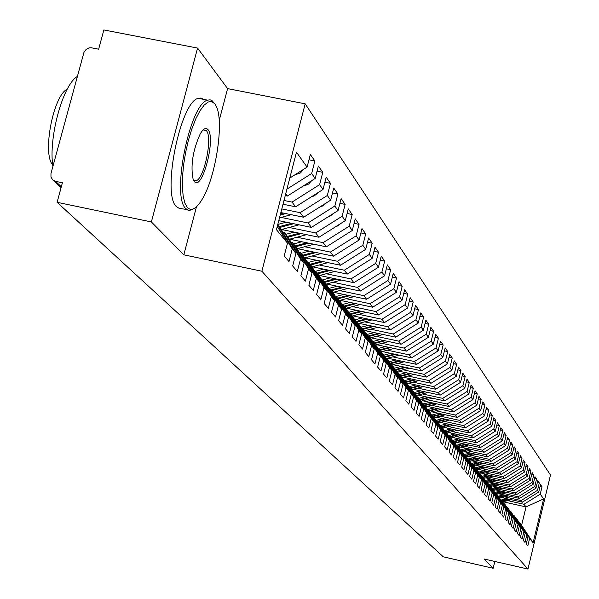 <?xml version="1.0" encoding="UTF-8"?>
<svg xmlns="http://www.w3.org/2000/svg" width="599" height="599" viewBox="0 0 599 599"><rect width="100%" height="100%" fill="white"/><g stroke="black" fill="none" stroke-linecap="round" stroke-linejoin="round"><path stroke-width="0.9" d="M219.197 120.496L227.598 88.607L197.565 48.07L103.867 29.95L98.648 49.178L91.13 47.748L88.922 47.942L86.219 49.29L83.98 52.308L50.96 173.53L50.967 177.094L52.832 180.014L55.58 181.355L62.408 182.762L57.1 202.32L443.282 556.823L493.164 568.279L494.811 561.458M227.598 88.607L305.183 103.829L550.496 475.029L527.951 569.05L261.875 271.227L305.183 103.829M533.117 542.724L529.606 538.441L519.64 522.358L533.117 542.724L543.637 498.885L540.246 494.138L542.013 486.77L540.508 484.606L538.733 492.004L537.528 490.319L539.31 482.899L537.775 480.697L535.985 488.155L534.757 486.44L536.562 478.953L535.004 476.714L533.192 484.239L531.942 482.487L533.761 474.932L532.174 472.656L530.347 480.248L529.082 478.466L530.916 470.851L529.299 468.53L527.449 476.183L526.162 474.378L528.011 466.688L526.364 464.33L524.499 472.049L523.189 470.208L525.061 462.458L523.384 460.047L521.504 467.841L520.164 465.962L522.051 458.145L520.344 455.689L518.442 463.551L517.079 461.642L518.989 453.75L517.251 451.257L515.335 459.186L513.942 457.239L515.874 449.272L514.099 446.734L512.16 454.738L510.745 452.754L512.692 444.713L510.887 442.122L508.925 450.208L507.488 448.179L509.457 440.07L507.615 437.427L505.631 445.589L504.163 443.522L506.155 435.338L504.276 432.643L502.276 440.879L500.779 438.775L502.786 430.509L500.876 427.761L498.855 436.072L497.327 433.931L499.356 425.589L497.402 422.789L495.366 431.175L493.808 428.996L495.86 420.565L493.868 417.713L491.801 426.189L490.214 423.957L492.288 415.451L490.259 412.539L488.17 421.09L486.553 418.821L488.649 410.225L486.575 407.26L484.464 415.893L482.809 413.572L484.928 404.902L482.816 401.869L480.683 410.592L478.998 408.226L481.139 399.458L478.983 396.366L476.826 405.179L475.104 402.76L477.268 393.91L475.067 390.75L472.888 399.653L471.128 397.182L473.315 388.242L471.069 385.015L468.86 394.007L467.063 391.484L469.279 382.454L466.98 379.16L464.749 388.242L462.915 385.666L465.161 376.539L462.81 373.177L460.556 382.357L458.677 379.721L460.945 370.504L458.549 367.06L456.266 376.337L454.349 373.649L456.64 364.327L454.192 360.808L451.878 370.189L449.916 367.434L452.245 358.015L449.737 354.421L447.393 363.9L445.394 361.085L447.745 351.568L445.184 347.884L442.811 357.468L440.759 354.593L443.14 344.964L440.52 341.205L438.124 350.894L436.027 347.952L438.438 338.218L435.758 334.369L433.324 344.163L431.175 341.153L433.624 331.307L430.876 327.368L428.412 337.274L426.218 334.197L428.697 324.239L425.882 320.21L423.388 330.229L421.142 327.076L423.65 317.006L420.768 312.873L418.244 323.011L415.938 319.776L418.484 309.593L415.534 305.363L412.973 315.621L410.615 312.311L413.19 302.001L410.165 297.666L407.575 308.043L405.156 304.651L407.762 294.221L404.669 289.781L402.041 300.279L399.563 296.805L402.206 286.247L399.031 281.695L396.366 292.327L393.82 288.755L396.508 278.078L393.251 273.406L390.548 284.166L387.942 280.504L390.66 269.692L387.321 264.9L384.58 275.795L381.907 272.043L384.663 261.089L381.241 256.177L378.456 267.206L375.708 263.35L378.508 252.269L374.989 247.222L372.174 258.386L369.351 254.433L372.189 243.201L368.58 238.02L365.712 249.334L362.822 245.276L365.704 233.895L361.991 228.578L359.086 240.034L356.113 235.864L359.041 224.34L355.222 218.867L352.272 230.48L349.217 226.19L352.19 214.509L348.266 208.894L345.271 220.657L342.126 216.246L345.144 204.409L341.116 198.628L338.068 210.556L334.834 206.019L337.896 194.024L333.755 188.071L330.655 200.163L327.331 195.491L330.446 183.331L326.178 177.207L323.033 189.464L319.604 184.664L322.771 172.325L318.376 166.02L315.179 178.457L311.652 173.508L314.872 160.996L310.342 154.497L307.092 167.114L289.781 178.068M307.092 167.114L296.468 152.206L276.438 229.672L287.498 243.157L284.211 255.893L288.988 261.576L292.237 248.944L295.906 253.422L292.679 265.971L297.314 271.489L300.511 259.03L304.075 263.38L300.9 275.757L305.4 281.111L308.545 268.831L312.004 273.047L308.882 285.259L313.255 290.455L316.347 278.348L319.709 282.443L316.639 294.483L320.884 299.537L323.932 287.595L327.196 291.578L324.171 303.453L328.304 308.373L331.299 296.58L334.482 300.458L331.502 312.176L335.515 316.953L338.472 305.325L341.565 309.099L338.63 320.66L342.538 325.309L345.443 313.831L348.453 317.5L345.563 328.911L349.367 333.441L352.234 322.112L355.162 325.684L352.317 336.952L356.016 341.355L358.838 330.169L361.691 333.65L358.891 344.777L362.492 349.067L365.278 338.023L368.056 341.415L365.293 352.392L368.804 356.577L371.552 345.668L374.255 348.977L371.53 359.819L374.959 363.9L377.662 353.125L380.305 356.345L377.617 367.06L380.957 371.036L383.622 360.396L386.198 363.533L383.547 374.12L386.804 377.991L389.432 367.479L391.941 370.541L389.328 381.001L392.51 384.783L395.1 374.397L397.556 377.385L394.973 387.718L398.073 391.409L400.634 381.144L403.03 384.064L400.484 394.277L403.509 397.878L406.032 387.733L408.368 390.578L405.86 400.679L408.81 404.19L411.311 394.157L413.587 396.942L411.109 406.923L413.999 410.36L416.455 400.439L418.686 403.157L416.238 413.033L419.06 416.387L421.486 406.579L423.665 409.237L421.247 418.993L424.002 422.273L426.406 412.576L428.532 415.174L426.144 424.826L428.839 428.03L431.213 418.439L433.294 420.977L430.936 430.524L433.571 433.661L435.915 424.167L437.944 426.653L435.615 436.094L438.191 439.164L440.512 429.775L442.496 432.201L440.198 441.545L442.721 444.548L445.005 435.256L446.951 437.629L444.675 446.876L447.146 449.812L449.4 440.624L451.309 442.946L449.063 452.095L451.474 454.97L453.705 445.873L455.577 448.149L453.353 457.202L455.712 460.017L457.921 451.01L459.747 453.241L457.554 462.203L459.867 464.959L462.046 456.041L463.836 458.228L461.664 467.1L463.933 469.796L466.089 460.975L467.841 463.109L465.693 471.892L467.916 474.535L470.05 465.797L471.765 467.894L469.638 476.587L471.817 479.178L473.929 470.529L475.606 472.581L473.51 481.192L475.636 483.73L477.725 475.164L479.372 477.178L477.298 485.699L479.387 488.192L481.454 479.709L483.071 481.678L481.012 490.124L483.064 492.565L485.1 484.164L486.688 486.096L484.651 494.46L486.665 496.848L488.687 488.529L490.237 490.424L488.222 498.712L490.199 501.056L492.198 492.812L493.718 494.669L491.727 502.875L493.658 505.182L495.643 497.013L497.14 498.84L495.163 506.971L497.058 509.225L499.019 501.138L500.487 502.928L498.54 510.984L500.397 513.193L502.336 505.182L503.774 506.934L501.842 514.923L503.669 517.094L505.593 509.15L507.009 510.872L505.092 518.786L506.889 520.92L508.791 513.051L510.176 514.743L508.281 522.583L510.041 524.672L511.928 516.877L513.291 518.532L511.411 526.304L513.141 528.363L515.005 520.628L516.345 522.261L514.489 529.965L516.181 531.987L518.03 524.32L519.348 525.922L517.506 533.559L519.176 535.543L521.003 527.944L522.291 529.516L520.471 537.086L522.111 539.04L523.923 531.508L525.188 533.05L523.384 540.553L524.994 542.469L526.791 535.004L528.033 536.524L526.251 543.967L527.831 545.846L529.606 538.441M285.244 195.611L287.37 196.045L285.693 193.866M311.652 173.508L286.914 189.157M315.179 178.457L287.37 196.045M287.498 243.157L277.262 226.474M283.986 200.463L292.02 202.103L295.621 206.797L283.02 204.222M319.604 184.664L292.02 202.103M323.033 189.464L295.621 206.797M277.771 224.52L295.906 253.422M292.237 248.944L277.622 225.104M281.8 208.924L300.136 212.682L303.633 217.235L280.864 212.563M327.331 195.491L300.136 212.682M330.655 200.163L303.633 217.235M300.511 259.03L284.196 232.434L282.87 232.157M284.196 232.434L287.849 236.934L304.075 263.38M281.133 217.422L308.028 222.955L311.428 227.38L278.767 220.657M334.834 206.019L308.028 222.955M338.068 210.556L311.428 227.38M308.545 268.831L292.439 242.588L291.151 242.318M292.439 242.588L295.988 246.96L312.004 273.047M289.167 227.47L315.688 232.936L318.997 237.241L281.56 229.514M342.126 216.246L315.688 232.936M345.271 220.657L318.997 237.241M316.347 278.348L300.451 252.449L299.201 252.186M300.451 252.449L303.903 256.701L319.709 282.443M296.984 237.234L323.146 242.647L326.358 246.833L289.594 239.218M349.217 226.19L323.146 242.647M352.272 230.48L326.358 246.833M323.932 287.595L308.23 262.033L307.025 261.778M308.23 262.033L311.592 266.166L327.196 291.578M304.591 246.736L330.393 252.089L333.516 256.162L297.404 248.652M356.113 235.864L330.393 252.089M359.086 240.034L333.516 256.162M331.299 296.58L315.8 271.354L314.625 271.107M315.8 271.354L319.065 275.375L334.482 300.458M311.982 255.975L337.447 261.276L340.487 265.237L304.996 257.84M362.822 245.276L337.447 261.276M365.712 249.334L340.487 265.237M338.472 305.325L323.161 280.422L322.015 280.175M323.161 280.422L326.335 284.33L341.565 309.099M319.185 264.975L344.313 270.216L347.278 274.08L312.386 266.787M369.351 254.433L344.313 270.216M372.174 258.386L347.278 274.08M345.443 313.831L330.326 289.235L329.21 289.003M330.326 289.235L333.418 293.046L348.453 317.5M326.193 273.736L350.999 278.924L353.882 282.691L319.574 275.495M375.708 263.35L350.999 278.924M378.456 267.206L353.882 282.691M352.234 322.112L337.297 297.823L336.211 297.591M337.297 297.823L340.307 301.529L355.162 325.684M333.029 282.271L357.506 287.408L360.321 291.069L326.582 283.986M381.907 272.043L357.506 287.408M384.58 275.795L360.321 291.069M358.838 330.169L344.081 306.179L343.032 305.954M344.081 306.179L347.016 309.788L361.691 333.65M339.678 290.59L363.855 295.674L366.595 299.245L333.403 292.252M387.942 280.504L363.855 295.674M390.548 284.166L366.595 299.245M365.278 338.023L350.692 314.318L349.666 314.101M350.692 314.318L353.552 317.837L368.056 341.415M346.17 298.691L370.04 303.73L372.713 307.212L340.052 300.316M393.82 288.755L370.04 303.73M396.366 292.327L372.713 307.212M371.552 345.668L357.139 322.255L356.135 322.045M357.139 322.255L359.917 325.684L374.255 348.977M352.489 306.598L376.067 311.585L378.673 314.984L346.529 308.178M399.563 296.805L376.067 311.585M402.041 300.279L378.673 314.984M377.662 353.125L363.413 329.989L362.44 329.779M363.413 329.989L366.131 333.329L380.305 356.345M358.659 314.31L381.952 319.245L384.491 322.562L352.848 315.845M405.156 304.651L381.952 319.245M407.575 308.043L384.491 322.562M383.622 360.396L369.538 337.522L368.587 337.319M369.538 337.522L372.181 340.779L386.198 363.533M364.679 321.835L387.688 326.725L390.174 329.952L359.011 323.325M410.615 312.311L387.688 326.725M412.973 315.621L390.174 329.952M389.432 367.479L375.506 344.874L374.585 344.68M375.506 344.874L378.089 348.056L391.941 370.541M370.556 329.173L393.288 334.017L395.714 337.17L365.023 330.633M415.938 319.776L393.288 334.017M418.244 323.011L395.714 337.17M395.1 374.397L381.331 352.047L380.432 351.853M381.331 352.047L383.854 355.155L397.556 377.385M376.284 336.346L398.754 341.138L401.12 344.223L370.893 337.761M421.142 327.076L398.754 341.138M423.388 330.229L401.12 344.223M400.634 381.144L387.021 359.048L386.138 358.861M387.021 359.048L389.477 362.081L403.03 384.064M381.885 343.347L404.093 348.094L406.407 351.104L376.621 344.724M426.218 334.197L404.093 348.094M428.412 337.274L406.407 351.104M406.032 387.733L392.57 365.884L391.709 365.697M392.57 365.884L394.966 368.842L408.368 390.578M387.358 350.183L409.312 354.885L411.565 357.828L382.214 351.531M431.175 341.153L409.312 354.885M433.324 344.163L411.565 357.828M411.311 394.157L397.991 372.556L397.152 372.376M397.991 372.556L400.334 375.446L413.587 396.942M392.704 356.862L414.403 361.526L416.612 364.394L387.68 358.18M436.027 347.952L414.403 361.526M438.124 350.894L416.612 364.394M416.455 400.439L403.284 379.077L402.461 378.897M403.284 379.077L405.568 381.892L414.358 379.624M418.686 403.157L405.568 381.892M397.923 363.391L419.382 368.011L421.539 370.818L393.019 364.671M440.759 354.593L419.382 368.011M442.811 357.468L421.539 370.818M421.486 406.579L408.451 385.442L407.649 385.269M408.451 385.442L410.689 388.197L423.665 409.237M403.03 369.778L424.257 374.353L426.361 377.1L398.23 371.028M445.394 361.085L424.257 374.353M447.393 363.9L426.361 377.1M426.406 412.576L413.505 391.664L412.726 391.499M413.505 391.664L415.691 394.359L428.532 415.174M408.024 376.015L429.011 380.552L431.078 383.24L403.337 377.235M449.916 367.434L429.011 380.552M451.878 370.189L431.078 383.24M431.213 418.439L418.446 397.751L417.683 397.586M418.446 397.751L420.588 400.379L433.294 420.977M412.906 382.125L433.669 386.617L435.683 389.245L408.323 383.315M454.349 373.649L433.669 386.617M456.266 376.337L435.683 389.245M435.915 424.167L423.276 403.696L422.527 403.531M423.276 403.696L425.372 406.272L437.944 426.653M417.683 388.092L438.221 392.547L440.198 395.115L413.198 389.26M458.677 379.721L438.221 392.547M460.556 382.357L440.198 395.115M440.512 429.775L428 409.514L427.274 409.357M428 409.514L442.496 432.201M422.355 393.94L442.683 398.35L444.608 400.866L417.975 395.078M462.915 385.666L442.683 398.35M464.749 388.242L444.608 400.866M445.005 435.256L432.62 415.204L431.909 415.047M432.62 415.204L446.951 437.629M426.937 399.66L447.041 404.033L448.928 406.496L422.639 400.776M467.063 391.484L447.041 404.033M468.86 394.007L448.928 406.496M449.4 440.624L437.143 420.775L436.446 420.618M437.143 420.775L451.309 442.946M431.415 405.261L451.309 409.596L453.166 412.007L427.214 406.347M471.128 397.182L451.309 409.596M472.888 399.653L453.166 412.007M453.705 445.873L441.568 426.226L440.886 426.076M441.568 426.226L455.577 448.149M435.802 410.742L455.495 415.047L457.307 417.406L431.684 411.805M475.104 402.76L455.495 415.047M476.826 405.179L457.307 417.406M457.921 451.01L445.903 431.557L445.237 431.415M445.903 431.557L459.747 453.241M440.093 416.118L459.59 420.378L461.365 422.692L436.072 417.159M478.998 408.226L459.59 420.378M480.683 410.592L461.365 422.692M462.046 456.041L450.149 436.783L449.49 436.641M450.149 436.783L463.836 458.228M444.301 421.374L463.604 425.604L465.341 427.866L440.362 422.392M482.809 413.572L463.604 425.604M484.464 415.893L465.341 427.866M466.089 460.975L454.304 441.905L453.66 441.762M454.304 441.905L467.841 463.109M448.426 426.533L467.534 430.726L469.234 432.942L444.563 427.529M486.553 418.821L467.534 430.726M488.17 421.09L469.234 432.942M470.05 465.797L458.37 446.914L457.748 446.772M458.37 446.914L471.765 467.894M452.47 431.587L471.383 435.743L473.053 437.921L448.681 432.56M490.214 423.957L471.383 435.743M491.801 426.189L473.053 437.921M473.929 470.529L462.361 451.826L461.747 451.691M462.361 451.826L475.606 472.581M456.431 436.544L475.157 440.662L476.797 442.796L452.717 437.495M493.808 428.996L475.157 440.662M495.366 431.175L476.797 442.796M477.725 475.164L466.269 456.64L465.67 456.505M466.269 456.64L479.372 477.178M460.309 441.396L478.863 445.484L480.465 447.573L456.678 442.332M497.327 433.931L478.863 445.484M498.855 436.072L480.465 447.573M481.454 479.709L470.103 461.357L469.511 461.223M470.103 461.357L483.071 481.678M464.12 446.158L482.495 450.208L484.067 452.26L460.556 447.071M500.779 438.775L482.495 450.208M502.276 440.879L484.067 452.26M485.1 484.164L473.854 465.977L473.277 465.85M473.854 465.977L486.688 486.096M467.856 450.83L486.051 454.851L487.601 456.865L464.36 451.728M504.163 443.522L486.051 454.851M505.631 445.589L487.601 456.865M488.687 488.529L477.538 470.514L476.969 470.387M477.538 470.514L490.237 490.424M471.518 455.412L489.548 459.403L491.06 461.372L468.096 456.288M507.488 448.179L489.548 459.403M508.925 450.208L491.06 461.372M492.198 492.812L481.154 474.962L480.593 474.842M481.154 474.962L493.718 494.669M475.119 459.912L492.97 463.866L494.46 465.805L471.75 460.766M510.745 452.754L492.97 463.866M512.16 454.738L494.46 465.805M495.643 497.013L484.696 479.327L484.149 479.207M484.696 479.327L497.14 498.84M478.646 464.322L496.339 468.246L497.799 470.148L475.344 465.161M513.942 457.239L496.339 468.246M515.335 459.186L497.799 470.148M499.019 501.138L488.17 483.61L487.638 483.49M488.17 483.61L500.487 502.928M482.105 468.65L499.633 472.544L501.071 474.408L478.871 469.481M517.079 461.642L499.633 472.544M518.442 463.551L501.071 474.408M502.336 505.182L491.584 487.811L491.06 487.691M491.584 487.811L503.774 506.934M485.504 472.903L502.875 476.767L504.283 478.601L482.33 473.712M520.164 465.962L502.875 476.767M521.504 467.841L504.283 478.601M505.593 509.15L494.415 491.816M494.931 491.929L507.009 510.872M488.844 477.081L506.058 480.907L507.443 482.712L485.729 477.875M523.189 470.208L506.058 480.907M524.499 472.049L507.443 482.712M508.791 513.051L497.717 495.867M498.218 495.979L510.176 514.743M492.123 481.177L509.18 484.98L510.543 486.747L489.061 481.955M526.162 474.378L509.18 484.98M527.449 476.183L510.543 486.747M511.928 516.877L500.951 499.843M506.559 498.645L501.43 499.948L513.291 518.532M495.343 485.205L512.25 488.979L513.583 490.716L492.333 485.969M529.082 478.466L512.25 488.979M530.347 480.248L513.583 490.716M515.005 520.628L504.126 503.744M504.613 503.856L516.345 522.261M498.503 489.158L515.267 492.902L516.578 494.609L495.553 489.907M531.942 482.487L515.267 492.902M533.192 484.239L516.578 494.609M518.03 524.32L507.248 507.578M507.727 507.69L519.348 525.922M501.61 493.044L518.225 496.758L519.513 498.435L498.712 493.778M534.757 486.44L518.225 496.758M535.985 488.155L519.513 498.435M521.003 527.944L510.318 511.344M510.782 511.456L522.291 529.516M504.665 496.863L521.137 500.547L522.403 502.194L501.812 497.589M537.528 490.319L521.137 500.547M538.733 492.004L522.403 502.194M523.923 531.508L513.328 515.05M513.792 515.155L525.188 533.05M507.667 500.614L523.998 504.276L526.027 506.919L503.093 501.775M540.246 494.138L523.998 504.276M543.637 498.885L526.027 506.919L521.699 524.889M526.791 535.004L516.286 518.682M516.742 518.786L528.033 536.524M197.565 48.07L151.375 221.937L57.1 202.32M527.951 569.05L483.985 558.979L493.164 568.279M151.375 221.937L183.818 254.822L261.875 271.227M183.818 254.822L196.472 206.775M519.64 522.358L519.198 522.261M542.013 486.77L540.088 486.343M539.31 482.899L537.355 482.457M536.562 478.953L534.57 478.511M533.761 474.932L531.732 474.483M530.916 470.851L528.85 470.395M528.011 466.688L525.907 466.224M525.061 462.458L522.92 461.979M522.051 458.145L519.872 457.658M518.989 453.75L516.765 453.256M515.874 449.272L513.605 448.778M512.692 444.713L510.378 444.211M509.457 440.07L507.098 439.554M506.155 435.338L503.752 434.807M502.786 430.509L500.337 429.97M499.356 425.589L496.856 425.043M495.86 420.565L493.306 420.011M492.288 415.451L489.683 414.882M488.649 410.225L485.991 409.649M484.928 404.902L482.217 404.31M481.139 399.458L478.369 398.859M477.268 393.91L474.445 393.296M473.315 388.242L470.432 387.62M469.279 382.454L466.329 381.818M465.161 376.539L462.143 375.895M460.945 370.504L457.861 369.838M456.64 364.327L453.488 363.653M452.245 358.015L449.018 357.326M447.745 351.568L444.443 350.864M443.14 344.964L439.771 344.245M438.438 338.218L434.979 337.484M433.624 331.307L430.082 330.558M428.697 324.239L425.073 323.475M423.65 317.006L419.936 316.22M418.484 309.593L414.673 308.792M413.19 302.001L409.289 301.185M407.762 294.221L403.763 293.383M402.206 286.247L398.103 285.394M396.508 278.078L392.3 277.202M390.66 269.692L386.34 268.794M384.663 261.089L380.23 260.176M378.508 252.269L373.956 251.325M372.189 243.201L367.509 242.243M365.704 233.895L360.89 232.906M359.041 224.34L354.091 223.322M352.19 214.509L347.098 213.476M345.144 204.409L339.91 203.346M337.896 194.024L332.512 192.93M330.446 183.331L324.898 182.208M322.771 172.325L317.051 171.172M314.872 160.996L308.972 159.813M502.321 501.034L509.292 499.259M511.261 499.701L502.935 501.82M502.082 500.734L508.536 499.094M499.274 497.275L506.32 495.485M508.326 495.935L499.858 498.083M499.027 496.968L505.556 495.313M503.534 494.864L498.375 496.174M496.167 493.456L503.295 491.637M505.339 492.093L496.736 494.287M495.92 493.142L502.516 491.465M500.464 491.008L495.261 492.333M493.007 489.563L500.217 487.728M502.299 488.192L493.554 490.416M492.752 489.248L499.424 487.549M497.335 487.084L492.086 488.425M499.207 484.217L490.311 486.485M489.772 485.609L497.088 483.745M489.533 485.287L496.279 483.565M494.153 483.094L488.851 484.441M187.412 207.561C191.418 211.44 196.225 208.871 201.833 199.856C215.692 178.203 224.46 121.612 216.202 106.15L214.794 103.784L211.724 101.538L208.093 102.002L204.079 105.177L199.894 110.927L195.738 118.991L191.837 128.965L188.4 140.323L185.608 152.475L183.616 164.77L182.523 176.57L182.381 187.24L183.189 196.247L184.896 203.128L187.412 207.561M194.473 208.317L189.636 210.444L187.794 210.054L185.802 208.579C171.112 196.637 189.778 103.679 207.621 100.16L210.069 99.838L211.866 100.445L214.974 104.024M194.286 181.497L193.192 179.618C190.385 165.998 192.698 150.798 200.148 134.019C203.248 128.725 205.861 127.258 207.98 129.616C216.164 138.212 202.058 191.815 194.286 181.497M193.327 179.932L195.828 180.808C204.027 179.805 212.974 137.253 206.37 130.634L203.158 129.901M186.791 209.478L179.221 208.385L176.473 206.655C161.603 194.682 180.239 101.793 198.254 98.311L201.084 98.049L203.585 99.367M52.697 164.807C42.087 153.846 53.356 95.241 67.283 89.146M52.899 166.395C48.279 138.129 62.88 84.699 77.361 76.47M496.054 480.173L487.009 482.48M486.463 481.589L493.905 479.694M486.253 481.252L493.082 479.507M490.91 479.028L485.564 480.391M492.85 476.055L483.655 478.399M483.094 477.493L490.656 475.569M482.876 477.148L489.817 475.381M487.616 474.887L482.21 476.265M489.593 471.862L480.233 474.251M479.664 473.33L487.354 471.361M479.44 472.978L486.5 471.173M484.254 470.672L478.803 472.064M476.168 469.084L483.992 467.085M486.268 467.587L476.744 470.02M475.943 468.725L483.123 466.891M480.832 466.381L475.329 467.789M472.604 464.757L480.563 462.72M482.884 463.237L473.195 465.715M472.356 464.367L479.679 462.525M477.343 462.009L471.78 463.431M468.972 460.354L477.074 458.28M479.44 458.804L469.758 461.282M468.74 459.98L476.168 458.078M473.794 457.554L468.133 458.999M465.273 455.861L473.517 453.75M475.928 454.282L466.351 456.738M465.034 455.487L472.596 453.548M470.17 453.009L464.42 454.484M461.5 451.287L469.893 449.138M472.349 449.677L462.638 452.17M461.26 450.897L468.957 448.928M466.479 448.381L460.631 449.886M457.651 446.622L466.202 444.428M468.703 444.982L458.856 447.513M457.404 446.225L465.243 444.218M462.72 443.664L456.767 445.192L457.584 446.18M453.922 441.815L462.435 439.629M464.989 440.198L455 442.758M453.48 441.463L461.455 439.419M458.886 438.85L452.829 440.407M450.231 436.888L458.594 434.739M461.2 435.316L451.069 437.921M449.475 436.611L457.599 434.522M454.97 433.946L448.808 435.533M446.203 431.931L454.678 429.745M457.337 430.337L447.056 432.98M450.98 428.936L444.705 430.554M445.828 431.542L453.66 429.528M442.099 426.87L450.68 424.654M453.398 425.253L442.968 427.941M446.914 423.83L440.52 425.477M441.762 426.458L449.639 424.429M437.906 421.703L446.607 419.465M449.377 420.071L438.79 422.797M442.758 418.619L436.244 420.296M437.562 421.292L445.544 419.233M433.624 416.44L442.444 414.156M445.274 414.778L434.53 417.555M438.513 413.303L431.886 415.01M433.279 416.013L441.366 413.924M429.258 411.056L438.198 408.743M441.096 409.372L430.149 412.202M428.899 410.622L437.098 408.503M434.185 407.867L427.911 409.491M424.796 405.568L433.871 403.217M436.821 403.861L425.664 406.751M424.436 405.119L432.74 402.97M429.768 402.326L423.486 403.951M420.243 399.96L429.446 397.571M432.463 398.23L421.075 401.18M419.869 399.503L428.292 397.317M425.253 396.658L418.903 398.305M416.372 395.46L428.008 392.472M415.586 394.224L424.923 391.806M415.212 393.76L423.748 391.551M420.64 390.877L414.216 392.54M423.463 386.595L411.603 389.672M410.802 388.384L420.303 385.913M410.45 387.897L419.105 385.651M415.931 384.962L409.431 386.654M418.813 380.582L406.706 383.734M405.89 382.409L415.586 379.886M411.116 378.92L404.542 380.627M414.066 374.442L401.704 377.662M400.866 376.314L410.772 373.731M400.551 375.798L409.506 373.462M406.189 372.743L399.548 374.472M395.729 370.077L405.837 367.434M409.214 368.16L396.583 371.455M395.407 369.546L404.55 367.157M401.158 366.431L394.434 368.183M390.473 363.698L400.798 360.995M404.25 361.736L391.342 365.105M390.144 363.151L399.481 360.718M396.006 359.969L389.208 361.744M385.097 357.169L395.647 354.413M399.181 355.17L385.988 358.614M384.753 356.615L394.299 354.121M390.743 353.358L383.862 355.162M379.594 350.49L390.376 347.667M393.992 348.446L380.717 351.92M379.242 349.928L388.991 347.375M385.352 346.596L378.328 348.438M373.956 343.661L384.977 340.771M388.684 341.565L375.603 344.994M373.604 343.085L383.562 340.472M379.833 339.67L372.66 341.557M368.183 336.668L379.452 333.71M383.248 334.519L369.935 338.016M367.823 336.069L378.006 333.396M374.188 332.587L366.858 334.512M362.275 329.502L373.798 326.47M377.684 327.301L364.132 330.865M361.901 328.896L372.316 326.156M368.4 325.324L360.912 327.294M356.442 322.105L368.011 319.065M371.994 319.903L358.187 323.542M355.828 321.543L366.483 318.735M362.477 317.889L354.825 319.903M350.797 314.445L362.073 311.465M366.161 312.334L352.092 316.04M346.649 308.2L345.997 308.313M349.614 314.011L360.516 311.136M356.405 310.267L348.581 312.334M344.522 306.718L356.001 303.686M360.186 304.569L345.848 308.358M390.885 295.771L389.357 296.73M340.307 300.369L339.483 300.511M350.175 302.45L342.171 304.569M343.856 306.134L354.398 303.341M338.083 298.789L349.764 295.696M354.061 296.602L339.446 300.473M385.397 287.408L383.061 288.875M333.808 292.334L332.962 292.484M343.796 294.438L335.605 296.61M337.559 298.152L348.124 295.352M331.487 290.665L343.377 287.513M347.787 288.441L332.887 292.387M379.669 278.887L376.704 280.751M327.136 284.098L326.275 284.248M337.244 286.225L328.866 288.441M330.947 290.006L341.692 287.161M324.71 282.331L336.825 279.112M341.348 280.062L326.148 284.098M373.746 270.171L370.227 272.388M320.293 275.645L319.334 275.81M330.528 277.794L321.948 280.07M324.164 281.65L335.088 278.752M317.762 273.773L330.094 270.486M367.629 261.246L363.608 263.785M334.751 271.459L319.2 275.6M313.27 266.974L312.199 267.154M317.2 273.077L328.319 270.119M323.632 269.138L315.531 271.295M310.634 264.99L323.198 261.636M361.332 252.097L356.817 254.942M327.975 262.632L312.027 266.884M306.059 258.064L304.861 258.266M310.05 264.271L321.371 261.254M316.557 260.251L308.522 262.392M303.304 255.968L316.107 252.546M354.848 242.707L349.831 245.875M321.019 253.564L304.659 257.929M298.654 248.914L297.329 249.139M302.712 255.234L314.235 252.157M309.286 251.123L301.14 253.302M313.883 244.25L297.082 248.742M295.779 246.698L308.829 243.201M348.169 233.063L342.65 236.553M291.047 239.518L289.579 239.757M295.165 245.942L306.905 242.805M301.814 241.749L293.555 243.958M306.546 234.673L289.295 239.293M287.999 237.182L301.357 233.603M341.303 223.165L336.511 226.639L335.26 226.976M283.222 229.851L281.62 230.113M287.415 236.395L299.365 233.191M294.139 232.105L285.753 234.359M299.013 224.827L281.29 229.582M279.958 227.41L293.667 223.727M334.227 212.982L329.248 216.703L327.646 217.138M279.441 226.579L291.623 223.307M286.24 222.199L277.786 224.468M280.212 215.063L285.768 213.566M326.942 202.514L321.775 206.49L319.814 207.014M291.264 214.697L279.493 217.864M280.489 213.993L283.664 213.139M319.439 191.74L314.086 195.978L311.735 196.607M311.705 180.651L308.56 184.103L303.416 185.9M303.738 169.232L300.511 172.894L294.835 174.871M55.58 181.355L61.323 186.761M483.303 477.83L483.745 478.376M479.724 473.427L480.361 474.213M476.19 469.077L476.916 469.975M472.663 464.742L473.412 465.663M469.077 460.324L469.833 461.26M465.423 455.824L466.037 456.588M464.697 454.941L465.124 455.465M461.694 451.242L462.129 451.773M460.751 450.081L461.395 450.867M452.881 440.392L453.705 441.411M448.906 435.503L449.752 436.536M444.855 430.516L445.663 431.505M440.722 425.425L441.328 426.174M436.499 420.236L436.896 420.723M406.264 383.016L406.826 383.704M401.031 376.576L401.877 377.617M395.744 370.07L396.823 371.395M390.548 363.675L391.649 365.031M385.232 357.131L386.362 358.524M379.796 350.445L380.949 351.86M378.823 349.239L379.354 349.898M374.233 343.594L375.229 344.814M372.922 341.984L373.776 343.032M368.535 336.578L369.254 337.462M366.88 334.542L368.071 336.009M362.695 329.398L363.129 329.922M360.98 327.279L362.223 328.814M354.96 319.866L356.233 321.438M348.79 312.274L350.093 313.883M342.463 304.494L343.781 306.119M335.979 296.512L336.99 297.755M329.33 288.329L330.019 289.175M322.502 279.928L322.846 280.354M296.834 248.338L297.149 248.72M288.703 238.327L289.452 239.256M280.332 228.024L281.545 229.514M328.956 216.306L329.248 216.703M321.416 206.004L321.775 206.49M313.659 195.394L314.086 195.978M305.67 184.47L306.164 185.151M297.441 173.223L298.017 174.01M61.053 187.749L52.832 180.014M198.254 98.311L207.621 100.16M195.828 180.808L193.814 180.396"/></g></svg>
